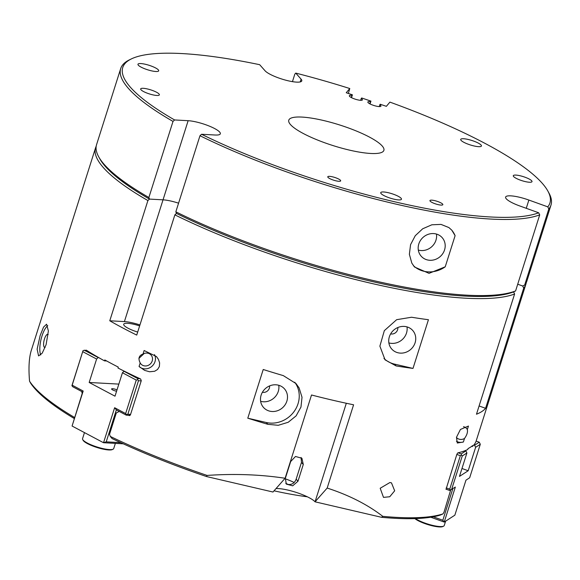 <?xml version="1.0" encoding="UTF-8"?>
<svg xmlns="http://www.w3.org/2000/svg" width="580" height="580" viewBox="0 0 580 580"><rect width="100%" height="100%" fill="white"/><g stroke="black" fill="none" stroke-linecap="round" stroke-linejoin="round"><path stroke-width="0.87" d="M285.723 483.278L288.108 484.438C291.965 484.844 294.647 483.089 296.148 479.182L301.462 462.441L301.092 457.475M290.66 461.564L295.503 456.474L301.919 458.265L303.282 464.5L297.968 481.24L292.697 485.837L286.317 484.097L285.345 478.304L290.66 461.564M389.912 482.524L391.478 482.872L394.675 490.803L389.745 496.748L383.496 497.379L380.19 488.259L389.912 482.524M294.147 482.495A21.424 4.647 17.6 0 0 285.208 478.79M463.391 441.996L457.286 443.026L456.482 437.291L460.44 429.454L468.451 426.053L467.335 429.577C467.872 432.129 466.936 435.087 464.515 438.465L463.391 441.996A9.816 9.005 -41.5 0 1 456.438 441.3M464.515 438.465A6.764 6.206 -41.5 0 1 456.46 437.472A6.764 6.206 -41.5 0 1 456.453 437.465M463.492 426.699A6.764 6.206 -41.5 0 1 463.522 426.706A6.764 6.206 -41.5 0 1 466.596 428.526A6.764 6.206 -41.5 0 1 467.335 429.577M139.07 366.458L140.193 362.935C137.96 358.469 138.895 355.511 143.013 354.046L144.13 350.516L156.469 356.548L158.434 359.361L159.623 362.884L159.369 366.546L157.521 369.504L154.664 371.251L149.596 371.773L144.623 370.373L139.07 366.458A9.816 9.005 -41.5 0 0 151.402 366.727A9.816 9.005 -41.5 0 0 154.461 354.626M143.013 354.046A6.764 6.206 -41.5 0 1 147.994 353.22A6.764 6.206 -41.5 0 1 151.061 355.04A6.764 6.206 -41.5 0 1 150.104 364.168A6.764 6.206 -41.5 0 1 140.925 363.986A6.764 6.206 -41.5 0 1 140.193 362.935M138.91 358.396L144.21 353.474M47.763 325.656A16.356 5.43 -76.9 0 0 41.97 336.052A16.356 5.43 -76.9 0 0 40.723 354.96M48.191 334.551A6.764 2.248 -76.9 0 0 47.806 334.334A6.764 2.248 -76.9 0 0 44.08 340.409A6.764 2.248 -76.9 0 0 44.733 347.5A6.764 2.248 -76.9 0 0 45.102 347.5M46.081 344.738L42.217 353.162L38.57 355.91L37.127 349.196L40.122 335.624L43.558 327.091L46.589 324.205L48.394 330.999L46.081 344.738M174.587 119.951A224.076 48.618 -162.4 0 1 131.363 58.913L129.383 59.878A225.714 48.974 17.6 0 0 120.705 68.549A225.714 48.974 17.6 0 0 173.014 121.416L174.587 119.951L188.137 120.698A19.626 4.256 -162.4 0 1 209.242 126.07A19.626 4.256 -162.4 0 1 220.327 133.784A19.626 4.256 -162.4 0 1 215.1 135.01L201.55 134.263L199.977 135.72A225.714 48.974 17.6 0 0 539.719 214.846L538.682 212.78L519.767 205.965A19.626 4.256 -162.4 0 1 505.615 197.077A19.626 4.256 -162.4 0 1 528.873 200.056L547.781 206.864L548.818 208.938A225.714 48.974 17.6 0 0 551 205.044L526.865 281.14A225.714 48.974 -162.4 0 1 524.683 285.034L522.674 286.005L517.715 284.214L522.674 286.005L523.718 288.079L485.576 408.305A225.714 48.974 -162.4 0 1 476.477 414.214L514.612 293.988L513.576 291.914A224.076 48.618 -162.4 0 1 176.443 213.396L174.87 214.861L136.728 335.088A225.714 48.974 -162.4 0 1 109.772 320.784L147.907 200.549L149.481 199.092A224.076 48.618 -162.4 0 1 99.216 157.702M98.658 156.723L99.716 158.659A224.076 48.618 17.6 0 0 149.481 199.092L163.038 199.839A19.626 4.256 -162.4 0 1 178.575 203.181A19.626 4.256 17.6 0 0 163.038 199.839L149.481 199.092L148.879 197.505A225.714 48.974 -162.4 0 1 98.658 156.723A225.714 48.974 -162.4 0 1 96.57 144.645L120.705 68.549M523.718 288.079A225.714 48.974 17.6 0 0 525.893 284.185A225.714 48.974 17.6 0 0 526.263 282.627M74.697 417.122L74.341 417.346A225.714 48.974 -162.4 0 1 29.551 381.205L30.675 383.221A224.076 48.618 17.6 0 0 73.957 418.339L74.341 417.346M110.287 436.421L112.15 438.603A224.076 48.618 17.6 0 0 206.494 476.535L207.075 475.426A225.714 48.974 -162.4 0 1 110.287 436.421L109.526 434.297L116.283 412.989L119.234 411.423M207.075 475.426C234.32 473.555 260.326 474.505 285.106 478.261L311.518 394.995A225.714 48.974 17.6 0 0 332.855 400.243A225.714 48.974 17.6 0 0 353.59 404.797L327.171 488.063C349.008 495.153 367.546 504.586 382.786 516.345L381.538 517.302A224.076 48.618 17.6 0 0 440.387 515.054L442.961 513.902A225.714 48.974 -162.4 0 1 382.786 516.345M174.87 214.861A225.714 48.974 17.6 0 0 370.033 283.055A225.714 48.974 17.6 0 0 514.612 293.988M96.2 146.203A225.714 48.974 17.6 0 0 95.606 147.682A225.714 48.974 17.6 0 0 147.907 200.549M450.703 489.948L443.997 512.191L442.961 513.902M446.484 489.324A225.714 48.974 -162.4 0 1 446.23 489.389L446.122 489.382M446.042 489.317L456.902 454.198L457.816 452.864A225.714 48.974 17.6 0 0 467.763 449.478L468.053 448.565A225.714 48.974 17.6 0 0 472.599 445.607L472.309 446.52A225.714 48.974 17.6 0 0 476.165 440.945L476.18 440.916M95.606 147.682L31.327 350.313C29.022 357.65 28.427 367.952 29.551 381.205M81.707 391.507L82.186 393.501M85.108 350.878L86.239 350.131A225.714 48.974 17.6 0 0 104.501 360.861L104.791 359.948A225.714 48.974 17.6 0 0 118.269 367.104L117.979 368.01A225.714 48.974 17.6 0 0 140.606 378.986L141.274 380.69L130.457 414.78L129.014 415.512A225.714 48.974 -162.4 0 1 128.492 415.265M129.383 415.599L129.746 415.548M411.568 317.238A225.714 48.974 17.6 0 0 428.439 319.718L412.996 368.416A225.714 48.974 -162.4 0 1 396.118 365.937L385.055 359.839L379.878 346.144L384.33 330.658L396.655 319.681L411.568 317.238M267.873 424.321A225.714 48.974 -162.4 0 1 247.783 418.195L263.226 369.496A225.714 48.974 17.6 0 0 283.323 375.623L296.032 383.59L299.12 387.94L302.02 397.264L300.962 407.066L296.119 415.86L288.231 422.262L278.248 425.299L267.873 424.321L266.263 422.501L247.783 418.195M327.171 488.063L315.049 501.816A22.895 4.966 17.6 0 0 297.591 492.862A22.895 4.966 17.6 0 0 276.044 488.548M381.538 517.302L315.049 501.816L346.318 403.26M109.772 320.784L124.41 321.588A19.626 4.256 -162.4 0 1 139.954 324.93M269.584 385.917A5.728 5.256 -41.5 0 1 269.352 388.165A5.728 5.256 -41.5 0 1 262.399 392.268M397.829 327.533A5.728 5.256 -41.5 0 1 397.59 329.781A5.728 5.256 -41.5 0 1 390.637 333.877M260.63 401.295A14.007 12.861 138.5 0 0 278.269 391.42A14.007 12.861 138.5 0 0 278.762 385.279M286.861 401.15A14.007 12.861 -41.5 0 1 276.479 411.039A14.007 12.861 -41.5 0 1 263.487 407.421A14.007 12.861 -41.5 0 1 261.123 395.154A14.007 12.861 -41.5 0 1 271.498 385.258A14.007 12.861 -41.5 0 1 284.49 388.875A14.007 12.861 -41.5 0 1 286.861 401.15M388.868 342.903A14.007 12.861 138.5 0 0 406.507 333.036A14.007 12.861 138.5 0 0 407 326.895M415.099 342.758A14.007 12.861 -41.5 0 1 404.724 352.654A14.007 12.861 -41.5 0 1 391.732 349.037A14.007 12.861 -41.5 0 1 389.361 336.762A14.007 12.861 -41.5 0 1 399.743 326.873A14.007 12.861 -41.5 0 1 412.735 330.491A14.007 12.861 -41.5 0 1 415.099 342.758M294.749 382.227A26.172 24.019 -41.5 0 1 294.277 411.271A26.172 24.019 -41.5 0 1 266.263 422.501M412.996 368.416L394.509 364.117A26.172 24.019 -41.5 0 1 383.96 358.483M104.501 360.861L106.669 360.977M139.642 325.909A14.884 3.226 17.6 0 0 123.707 324.242A14.884 3.226 17.6 0 0 128.006 328.193A14.884 3.226 17.6 0 0 137.692 332.057M471.728 446.31L472.309 446.52M479.095 405.971L485.576 408.305M285.106 478.261L272.977 492.021L206.494 476.535M307.306 496.792A127.578 27.68 -162.4 0 1 274.043 490.818M414.845 518.607A15.704 3.408 17.6 0 0 425.35 523.755A15.704 3.408 17.6 0 0 442.815 526.553L443.606 526.169A16.356 3.553 17.6 0 0 444.236 525.538L445.621 521.166M415.411 518.585A16.356 3.553 17.6 0 0 425.415 523.254A16.356 3.553 17.6 0 0 443.606 526.169M452.828 488.693L442.823 520.253L444.229 522.072L455.336 487.07L449.623 490.455L445.976 489.143M442.823 520.253L433.238 516.794M451.617 489.484L462.238 456.003L461.535 455.09L460.346 455.699L449.725 489.179L450.428 490.093M449.725 489.179L446.209 487.918M480.291 444.28L479.261 442.207L474.592 445.237L475.629 447.31L480.291 444.28L469.67 477.76L465.958 480.175L454.851 515.178L444.229 522.072L430.773 517.222M456.83 454.43L460.346 455.699M462.238 456.003L466.907 452.973L465.87 450.899L461.209 453.93L461.535 455.09M461.209 453.93L458.07 452.799M475.629 447.31L468.19 470.742L459.469 476.405L466.907 452.973M465.87 450.899L465.146 450.638M473.867 444.976L474.592 445.237M461.977 468.502L468.19 470.742M476.122 441.083L479.261 442.207M84.47 432.608L82.548 438.668A16.356 3.553 17.6 0 0 82.701 439.546L83.121 440.322A15.704 3.408 17.6 0 0 93.677 446.361A15.704 3.408 17.6 0 0 109.105 449.964A15.704 3.408 17.6 0 0 112.31 449.58L113.1 449.188A16.356 3.553 17.6 0 0 113.724 448.565L115.369 443.374M82.701 439.546A16.356 3.553 17.6 0 0 93.692 445.839A16.356 3.553 17.6 0 0 109.765 449.594A16.356 3.553 17.6 0 0 113.1 449.188M83.179 391.029L72.174 385.185L71.913 385.678L72.775 386.766L82.657 392.007L83.179 391.029L72.079 426.032L82.657 392.007M72.174 385.185L83.013 350.675L71.913 385.678M114.63 407.718L103.53 442.721L106.22 441.858L116.362 409.893L114.63 407.718L125.642 413.562L126.505 414.649L127.846 414.214L138.468 380.734L137.605 379.646L137.83 378.617L124.011 371.287L122.445 372.744L136.264 380.081L125.642 413.562M116.362 409.893L126.244 415.142L126.505 414.649M126.244 415.142L130.087 415.352M120.763 442.656L106.22 441.858M72.079 426.032L103.53 442.721L123.272 443.809M82.795 351.705L96.606 359.035L98.179 357.57L84.361 350.24L83.013 350.675M84.361 350.24L86.608 350.363M122.445 372.744L115.007 396.184L89.175 382.474L96.606 359.035M89.175 382.474L118.842 384.105M98.179 357.57L98.701 357.599M136.264 380.081L137.605 379.646M124.533 371.316L124.011 371.287M138.468 380.734L141.208 380.886M140.077 378.74L137.83 378.617M130.587 414.366L127.846 414.214M117 389.898A3.69 0.797 17.6 0 0 112.6 388.701A3.69 0.797 17.6 0 0 111.954 388.73A3.69 0.797 17.6 0 0 112.607 389.876A3.69 0.797 17.6 0 0 116.58 391.246M547.781 206.864A224.076 48.618 -162.4 0 0 547.846 191.03A224.076 48.618 -162.4 0 0 389.905 102.116L386.367 106.336L380.197 104.24L379.168 106.59M379.74 104.784A6.873 1.494 -162.4 0 1 380.937 106.154A6.873 1.494 -162.4 0 1 373.933 105.502A6.873 1.494 -162.4 0 1 367.836 102A6.873 1.494 -162.4 0 1 370.482 101.652L369.793 103.813M370.482 101.652L370.939 101.109L361.673 97.969L361.217 98.513A6.873 1.494 -162.4 0 1 362.413 99.883A6.873 1.494 -162.4 0 1 355.417 99.231A6.873 1.494 -162.4 0 1 349.32 95.729A6.873 1.494 -162.4 0 1 351.958 95.381L352.415 94.83L346.245 92.742L349.776 88.53L348.363 93.46M352.415 94.83L351.516 97.665M351.958 95.381L351.277 97.541M361.217 98.513L360.651 100.311M370.939 101.109L370.04 103.936M292.443 81.642L294.829 74.131L295.742 73.094A224.076 48.618 -162.4 0 1 349.776 88.53M295.742 73.094L301.1 79.163A19.626 4.256 -162.4 0 1 301.774 80.895A19.626 4.256 -162.4 0 1 285.034 79.989A19.626 4.256 -162.4 0 1 265.038 70.76L259.68 64.699A224.076 48.618 -162.4 0 0 131.363 58.913M538.682 212.78A224.076 48.618 -162.4 0 1 201.55 134.263M332.449 176.813A6.764 1.464 -162.4 0 1 340.67 180.866A6.764 1.464 -162.4 0 1 336.001 180.837A6.764 1.464 -162.4 0 1 327.78 176.777A6.764 1.464 -162.4 0 1 332.449 176.813M434.616 200.607A6.764 1.464 -162.4 0 1 442.837 204.667A6.764 1.464 -162.4 0 1 438.168 204.631A6.764 1.464 -162.4 0 1 429.947 200.579A6.764 1.464 -162.4 0 1 434.616 200.607M145.478 64.3A10.875 2.356 -162.4 0 1 158.695 70.825A10.875 2.356 -162.4 0 1 151.184 70.767A10.875 2.356 -162.4 0 1 137.968 64.249A10.875 2.356 -162.4 0 1 145.478 64.3M388.252 192.705A10.875 2.356 -162.4 0 1 401.469 199.223A10.875 2.356 -162.4 0 1 393.965 199.172A10.875 2.356 -162.4 0 1 380.741 192.647A10.875 2.356 -162.4 0 1 388.252 192.705M468.22 139.468A10.875 2.356 -162.4 0 1 481.436 145.986A10.875 2.356 -162.4 0 1 473.925 145.935A10.875 2.356 -162.4 0 1 460.709 139.417A10.875 2.356 -162.4 0 1 468.22 139.468M147.443 88.965A9.816 2.131 -162.4 0 1 159.377 94.852A9.816 2.131 -162.4 0 1 152.598 94.801A9.816 2.131 -162.4 0 1 140.672 88.914A9.816 2.131 -162.4 0 1 147.443 88.965M520.072 175.747A9.816 2.131 -162.4 0 1 532.005 181.634A9.816 2.131 -162.4 0 1 525.226 181.583A9.816 2.131 -162.4 0 1 513.293 175.696A9.816 2.131 -162.4 0 1 520.072 175.747M323.234 120.437A49.887 10.824 -162.4 0 1 383.887 150.358A49.887 10.824 -162.4 0 1 333.065 145.594A49.887 10.824 -162.4 0 1 288.782 120.191A49.887 10.824 -162.4 0 1 323.234 120.437M551 205.044A225.714 48.974 17.6 0 0 548.912 192.959L547.846 191.03M148.879 197.505L173.014 121.416M199.977 135.72L175.834 211.816L176.443 213.396A224.076 48.618 17.6 0 0 513.576 291.914L515.584 290.942A225.714 48.974 -162.4 0 1 175.834 211.816M515.584 290.942L539.719 214.846M445.23 266.8L429.033 273.347L414.504 267.003L411.814 263.102L409.371 254.286L410.567 244.644L415.273 235.698L422.704 228.774L431.846 224.793L441.017 224.402L448.891 227.563L451.813 230.195L455.104 235.668L445.23 266.8A26.172 24.019 138.5 0 1 413.409 265.647M548.818 208.938L524.683 285.034M427.547 259.963A14.007 12.861 -41.5 0 1 421.182 256.2A14.007 12.861 -41.5 0 1 420.522 240.338A14.007 12.861 -41.5 0 1 435.819 233.892A14.007 12.861 -41.5 0 1 442.185 237.655A14.007 12.861 -41.5 0 1 442.837 253.518A14.007 12.861 -41.5 0 1 427.547 259.963M418.318 250.074A14.007 12.861 138.5 0 0 418.956 250.234A14.007 12.861 138.5 0 0 436.45 234.059M455.104 235.668A26.172 24.019 138.5 0 0 451.675 230.042M303.282 464.5L301.462 462.441M297.968 481.24L296.148 479.182M188.137 120.698L124.41 321.588M396.118 365.937L394.509 364.117M301.1 79.163L300.223 81.925M528.873 200.056L526.256 208.3M525.893 284.185L476.173 440.938"/></g></svg>
